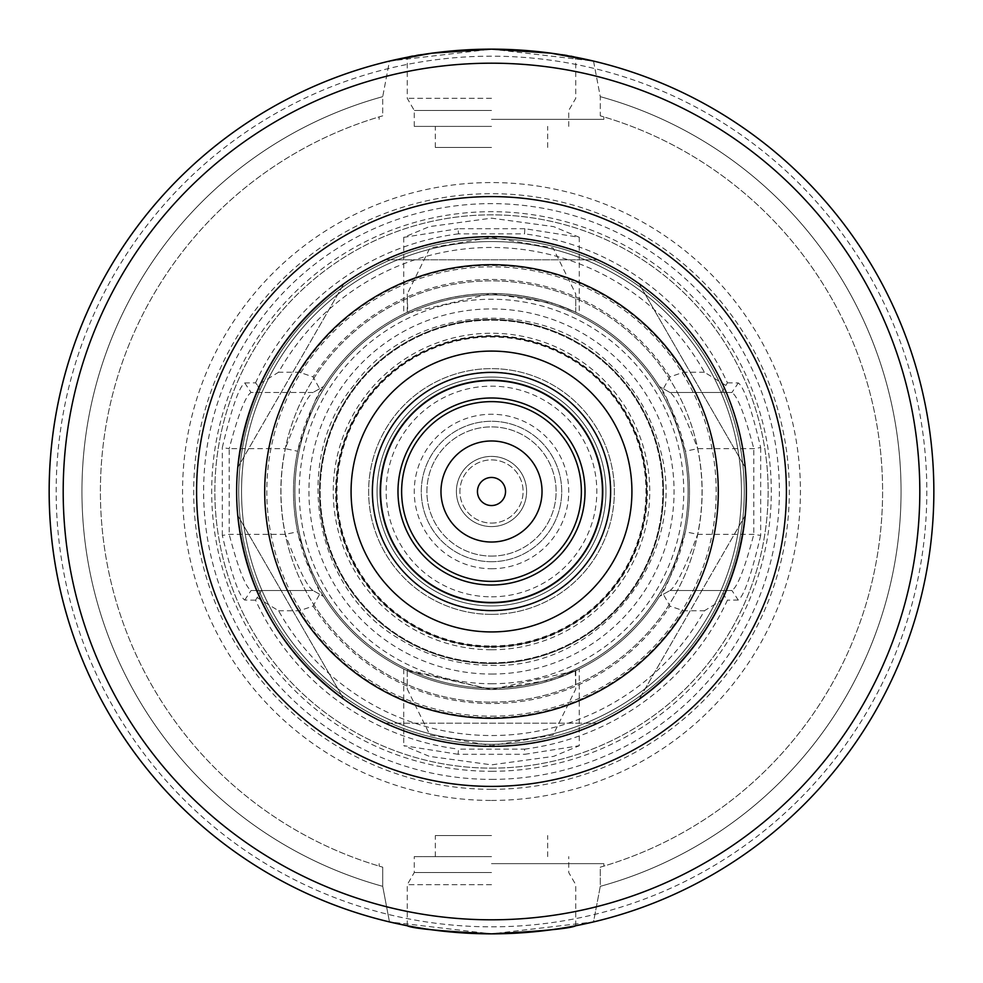 <?xml version="1.0" encoding="UTF-8"?>
<svg xmlns="http://www.w3.org/2000/svg" width="983" height="983" viewBox="0 0 983 983"><rect width="100%" height="100%" fill="white"/><g stroke="black" fill="none" stroke-linecap="round" stroke-linejoin="round"><path stroke-width="0.74" stroke-dasharray="4.92 3.69" d="M237.751 515.399C246.561 592.049 281.949 653.351 343.927 699.306L237.751 515.399L343.927 699.306A254.88 254.88 0 0 1 237.751 515.399M237.751 467.601L343.927 283.694L237.751 467.601C246.561 390.951 281.949 329.649 343.927 283.694A254.88 254.88 0 0 0 237.751 467.601M597.676 259.795C526.888 229.1 456.112 229.1 385.324 259.795L597.676 259.795L385.324 259.795C456.112 229.1 526.888 229.1 597.676 259.795A254.88 254.88 0 0 0 385.324 259.795M639.073 283.694C701.051 329.649 736.439 390.951 745.249 467.601L639.073 283.694L745.249 467.601C736.439 390.951 701.051 329.649 639.073 283.694A254.88 254.88 0 0 1 745.249 467.601M745.249 515.399L639.073 699.306L745.249 515.399C736.439 592.049 701.051 653.351 639.073 699.306A254.88 254.88 0 0 0 745.249 515.399M597.676 723.205L385.324 723.205C419.053 738.528 454.453 746.244 491.5 746.38C528.547 746.244 563.947 738.528 597.676 723.205L385.324 723.205A254.88 254.88 0 0 0 597.676 723.205M491.5 744.266A252.766 252.766 0 0 0 710.402 365.111A252.766 252.766 0 0 0 272.598 365.111A252.766 252.766 0 0 0 491.5 744.266A252.766 252.766 0 0 0 710.402 365.111A252.766 252.766 0 0 0 272.598 365.111A252.766 252.766 0 0 0 491.5 744.266A252.766 252.766 0 0 0 710.402 365.111A252.766 252.766 0 0 0 272.598 365.111A252.766 252.766 0 0 0 491.5 744.266A252.766 252.766 0 0 0 710.402 365.111A252.766 252.766 0 0 0 272.598 365.111A252.766 252.766 0 0 0 491.5 744.266A252.766 252.766 0 0 0 710.402 365.111A252.766 252.766 0 0 0 272.598 365.111A252.766 252.766 0 0 0 491.5 744.266M491.5 688.1A196.6 196.6 0 0 0 661.756 393.2A196.6 196.6 0 0 0 321.244 393.2A196.6 196.6 0 0 0 491.5 688.1A196.6 196.6 0 0 0 661.756 393.2A196.6 196.6 0 0 0 321.244 393.2A196.6 196.6 0 0 0 491.5 688.1A196.6 196.6 0 0 0 661.756 393.2A196.6 196.6 0 0 0 321.244 393.2A196.6 196.6 0 0 0 491.5 688.1A196.6 196.6 0 0 0 661.756 393.2A196.6 196.6 0 0 0 321.244 393.2A196.6 196.6 0 0 0 491.5 688.1M491.5 631.934A140.434 140.434 0 0 0 613.109 421.289A140.434 140.434 0 0 0 369.891 421.289A140.434 140.434 0 0 0 491.5 631.934M491.5 649.763A158.263 158.263 0 0 0 628.555 412.369A158.263 158.263 0 0 0 354.445 412.369A158.263 158.263 0 0 0 491.5 649.763M491.5 663.525A172.025 172.025 0 0 0 640.474 405.488A172.025 172.025 0 0 0 342.526 405.488A172.025 172.025 0 0 0 491.5 663.525A172.025 172.025 0 0 0 640.474 405.488A172.025 172.025 0 0 0 342.526 405.488A172.025 172.025 0 0 0 491.5 663.525M491.5 646.679A155.179 155.179 0 0 0 625.888 413.917A155.179 155.179 0 0 0 357.112 413.917A155.179 155.179 0 0 0 491.5 646.679A155.179 155.179 0 0 0 625.888 413.917A155.179 155.179 0 0 0 357.112 413.917A155.179 155.179 0 0 0 491.5 646.679M491.5 674.055A182.555 182.555 0 0 0 649.603 400.216A182.555 182.555 0 0 0 333.397 400.216A182.555 182.555 0 0 0 491.5 674.055M491.5 647.379A155.879 155.879 0 0 0 626.49 413.56A155.879 155.879 0 0 0 356.51 413.56A155.879 155.879 0 0 0 491.5 647.379M491.5 614.375A122.875 122.875 0 0 0 597.91 430.062A122.875 122.875 0 0 0 385.09 430.062A122.875 122.875 0 0 0 491.5 614.375A122.875 122.875 0 0 0 597.91 430.062A122.875 122.875 0 0 0 385.09 430.062A122.875 122.875 0 0 0 491.5 614.375M491.5 610.861A119.361 119.361 0 0 0 594.875 431.82A119.361 119.361 0 0 0 388.125 431.82A119.361 119.361 0 0 0 491.5 610.861A119.361 119.361 0 0 0 594.875 431.82A119.361 119.361 0 0 0 388.125 431.82A119.361 119.361 0 0 0 491.5 610.861A119.361 119.361 0 0 0 594.875 431.82A119.361 119.361 0 0 0 388.125 431.82A119.361 119.361 0 0 0 491.5 610.861A119.361 119.361 0 0 0 594.875 431.82A119.361 119.361 0 0 0 388.125 431.82A119.361 119.361 0 0 0 491.5 610.861M491.5 602.444A110.944 110.944 0 0 0 587.576 436.034A110.944 110.944 0 0 0 395.424 436.034A110.944 110.944 0 0 0 491.5 602.444M491.5 585.02A93.52 93.52 0 0 0 572.487 444.746A93.52 93.52 0 0 0 410.513 444.746A93.52 93.52 0 0 0 491.5 585.02M491.5 581.371A89.871 89.871 0 0 0 569.329 446.565A89.871 89.871 0 0 0 413.671 446.565A89.871 89.871 0 0 0 491.5 581.371M491.5 505.545A14.045 14.045 0 0 0 503.665 484.484A14.045 14.045 0 0 0 479.335 484.484A14.045 14.045 0 0 0 491.5 505.545M491.5 523.091A31.591 31.591 0 0 0 518.864 475.698A31.591 31.591 0 0 0 464.136 475.698A31.591 31.591 0 0 0 491.5 523.091A31.591 31.591 0 0 0 518.864 475.698A31.591 31.591 0 0 0 464.136 475.698A31.591 31.591 0 0 0 491.5 523.091M491.5 526.605A35.105 35.105 0 0 0 521.899 473.941A35.105 35.105 0 0 0 461.101 473.941A35.105 35.105 0 0 0 491.5 526.605A35.105 35.105 0 0 0 521.899 473.941A35.105 35.105 0 0 0 461.101 473.941A35.105 35.105 0 0 0 491.5 526.605M491.5 596.816A105.316 105.316 0 0 0 582.71 438.836A105.316 105.316 0 0 0 400.29 438.836A105.316 105.316 0 0 0 491.5 596.816M491.5 605.946A114.446 114.446 0 0 0 590.611 434.277A114.446 114.446 0 0 0 392.389 434.277A114.446 114.446 0 0 0 491.5 605.946A114.446 114.446 0 0 0 590.611 434.277A114.446 114.446 0 0 0 392.389 434.277A114.446 114.446 0 0 0 491.5 605.946M491.5 603.144A111.644 111.644 0 0 0 588.178 435.678A111.644 111.644 0 0 0 394.822 435.678A111.644 111.644 0 0 0 491.5 603.144A111.644 111.644 0 0 0 588.178 435.678A111.644 111.644 0 0 0 394.822 435.678A111.644 111.644 0 0 0 491.5 603.144M491.5 556.095A64.595 64.595 0 0 0 547.445 459.196A64.595 64.595 0 0 0 435.555 459.196A64.595 64.595 0 0 0 491.5 556.095A64.595 64.595 0 0 0 547.445 459.196A64.595 64.595 0 0 0 435.555 459.196A64.595 64.595 0 0 0 491.5 556.095M491.5 741.465A249.965 249.965 0 0 0 707.969 366.524A249.965 249.965 0 0 0 275.031 366.524A249.965 249.965 0 0 0 491.5 741.465A249.965 249.965 0 0 0 707.969 366.524A249.965 249.965 0 0 0 275.031 366.524A249.965 249.965 0 0 0 491.5 741.465M575.264 670.91L575.755 689.022L553.06 735.063L491.5 745.655L429.94 735.063L407.245 689.022L407.245 670.689L491.5 689.501L575.264 670.91L579.27 668.993L579.27 745.728L524.861 754.293L524.529 749.144L458.471 749.144L458.139 754.293L524.861 754.293M458.139 754.293L403.743 745.655L429.362 756.369L491.5 764.848L553.626 756.369L579.27 745.728M579.27 668.993L553.601 679.511L491.5 689.501L403.73 668.993L407.736 670.91M407.245 312.311L403.73 314.007L491.5 293.499L553.601 303.489L575.264 312.09C583.152 316.354 545.098 293.622 491.5 293.499C437.902 293.622 399.848 316.354 407.736 312.09L407.245 293.978L429.952 247.925L491.5 237.345L553.048 247.925L575.755 293.978L575.755 312.311M323.64 596.521A198.001 198.001 0 0 0 491.5 689.501A198.001 198.001 0 0 0 662.972 392.5A198.001 198.001 0 0 0 320.028 392.5A198.001 198.001 0 0 0 491.5 689.501A198.001 198.001 0 0 0 659.36 596.521C664.791 592.282 673.466 570.705 685.36 531.778C690.865 504.93 690.865 478.07 685.36 451.222C673.429 412.307 664.754 390.73 659.36 386.479A198.001 198.001 0 0 0 323.64 386.479C318.209 390.718 309.534 412.295 297.64 451.222C292.135 478.07 292.135 504.93 297.64 531.778C309.571 570.693 318.246 592.27 323.64 596.521L312.999 590.5L323.64 596.521M524.861 228.707L458.139 228.707L458.471 233.856L524.529 233.856L524.861 228.707L579.27 237.272L579.27 314.007M721.522 392.5L670.001 392.5L659.36 386.479L670.001 392.5C675.739 396.186 684.954 414.912 697.647 448.666C703.496 477.222 703.496 505.778 697.647 534.334C684.991 568.113 675.776 586.826 670.001 590.5L731.917 590.5C737.533 587.011 744.831 568.285 753.814 534.334L753.814 448.666C744.831 414.728 737.533 396.002 731.917 392.5L721.522 392.5L727.432 382.829A259.745 259.745 0 0 0 524.529 233.856M725.577 385.25L704.406 372.225A244.042 244.042 0 0 0 278.594 372.225L257.423 385.25L261.478 392.5L251.083 392.5C245.467 396.002 238.169 414.728 229.186 448.666L222.318 447.548C231.533 408.523 238.992 386.995 244.718 382.94L255.568 382.829L257.423 385.25M458.471 233.856A259.745 259.745 0 0 0 255.568 382.829M261.478 590.5L312.999 590.5C307.261 586.814 298.046 568.088 285.353 534.334C279.504 505.778 279.504 477.222 285.353 448.666L229.186 448.666L229.186 534.334C238.169 568.285 245.467 587.011 251.083 590.5L261.478 590.5L255.568 600.171A259.745 259.745 0 0 0 458.471 749.144M257.423 597.75L278.594 610.775A244.042 244.042 0 0 0 704.406 610.775L725.577 597.75L721.522 590.5M524.529 749.144A259.745 259.745 0 0 0 727.432 600.171L725.577 597.75M579.27 237.272L553.638 226.631L491.5 218.152L429.362 226.631L403.743 237.345L458.139 228.707M255.568 600.171L244.718 600.06C239.004 596.017 231.533 574.49 222.318 535.452L229.186 534.334L285.353 534.334L297.64 531.778M244.718 382.94L251.083 392.5L312.999 392.5C307.224 396.174 298.009 414.887 285.353 448.666L297.64 451.222M319.659 388.727L312.999 392.5L323.64 386.479L319.659 388.727L313.086 376.907L299.434 372.225L278.594 372.225M704.406 372.225L683.566 372.225L669.915 376.907L663.341 388.727M669.915 376.907A212.045 212.045 0 0 0 313.086 376.907M312.999 392.5L261.478 392.5M727.432 382.829L738.282 382.94C744.008 386.995 751.467 408.523 760.682 447.548L753.814 448.666L697.647 448.666L685.36 451.222M760.682 447.548L760.682 535.452L753.814 534.334L697.647 534.334L685.36 531.778M663.341 594.273L670.001 590.5L659.36 596.521L663.341 594.273L669.915 606.093L683.566 610.775L704.406 610.775M278.594 610.775L299.434 610.775L313.086 606.093L319.659 594.273M313.086 606.093A212.045 212.045 0 0 0 669.915 606.093M222.318 535.452L222.318 447.548M491.5 771.299A279.799 279.799 0 0 0 733.822 351.595A279.799 279.799 0 0 0 249.178 351.595A279.799 279.799 0 0 0 491.5 771.299M760.682 535.452C751.467 574.49 743.996 596.017 738.282 600.06L727.432 600.171M244.718 600.06L251.083 590.5L312.999 590.5M670.001 590.5L731.917 590.5L738.282 600.06M670.001 392.5L731.917 392.5L738.282 382.94M299.434 610.775A226.09 226.09 0 0 0 683.566 610.775M683.566 372.225A226.09 226.09 0 0 0 299.434 372.225M542.727 930.876L575.755 925.753C570.754 928.468 542.665 931.171 491.5 933.85C440.335 931.171 412.246 928.468 407.245 925.753L440.273 930.876M491.5 884.7L407.245 884.7L491.5 884.7M491.5 872.535L414.261 872.535L491.5 872.535M491.5 856.611L414.261 856.611L491.5 856.611M491.5 835.55L435.334 835.55L491.5 835.55M491.5 126.389L414.261 126.389L491.5 126.389M491.5 147.45L435.334 147.45L491.5 147.45M491.5 110.465L414.261 110.465L491.5 110.465M491.5 98.3L407.245 98.3L491.5 98.3M440.273 52.124L407.245 57.247C412.246 54.532 440.335 51.829 491.5 49.15C542.665 51.829 570.754 54.532 575.755 57.247L542.727 52.124M593.523 61.081L600.281 96.666L600.281 115.834C605.049 117.235 605.049 117.235 600.281 115.834C605.049 117.235 605.049 117.235 600.281 115.834L600.281 96.666L593.523 61.081L491.5 49.15L389.477 61.081L382.719 96.666L382.719 115.834C377.951 117.235 377.951 117.235 382.719 115.834C377.951 117.235 377.951 117.235 382.719 115.834L382.719 96.666L389.477 61.081A442.35 442.35 0 0 0 389.477 921.919L382.719 886.334L382.719 867.166C377.951 865.765 377.951 865.765 382.719 867.166C377.951 865.765 377.951 865.765 382.719 867.166L382.719 886.334L389.477 921.919L491.5 933.85A442.35 442.35 0 0 0 874.587 270.325A442.35 442.35 0 0 0 108.413 270.325A442.35 442.35 0 0 0 491.5 933.85L593.523 921.919L600.281 886.334L600.281 867.166C605.049 865.765 605.049 865.765 600.281 867.166C605.049 865.765 605.049 865.765 600.281 867.166L600.281 886.334L593.523 921.919A442.35 442.35 0 0 0 593.523 61.081A442.35 442.35 0 0 1 593.523 921.919M530.611 50.883L491.991 49.15M490.689 49.15L452.389 50.883M491.5 119.361L603.845 119.361L491.5 119.361M452.389 932.117L490.787 933.85M492.311 933.85L530.611 932.117M491.5 863.639L603.845 863.639L491.5 863.639M382.719 96.666A409.542 409.542 0 0 0 382.719 886.334A409.542 409.542 0 0 1 382.719 96.666M382.719 115.834A391.099 391.099 0 0 0 382.719 867.166A391.099 391.099 0 0 1 382.719 115.834M600.281 886.334A409.542 409.542 0 0 0 600.281 96.666A409.542 409.542 0 0 1 600.281 886.334M600.281 867.166A391.099 391.099 0 0 0 600.281 115.834A391.099 391.099 0 0 1 600.281 867.166M491.5 561.711A70.211 70.211 0 0 0 552.311 456.395A70.211 70.211 0 0 0 430.689 456.395A70.211 70.211 0 0 0 491.5 561.711A70.211 70.211 0 0 0 552.311 456.395A70.211 70.211 0 0 0 430.689 456.395A70.211 70.211 0 0 0 491.5 561.711M491.5 568.739A77.239 77.239 0 0 0 558.393 452.88A77.239 77.239 0 0 0 424.607 452.88A77.239 77.239 0 0 0 491.5 568.739M491.5 662.825A171.325 171.325 0 0 0 639.872 405.844A171.325 171.325 0 0 0 343.128 405.844A171.325 171.325 0 0 0 491.5 662.825A171.325 171.325 0 0 0 639.872 405.844A171.325 171.325 0 0 0 343.128 405.844A171.325 171.325 0 0 0 491.5 662.825M491.5 683.75A192.25 192.25 0 0 0 657.996 395.375A192.25 192.25 0 0 0 325.004 395.375A192.25 192.25 0 0 0 491.5 683.75M491.5 702.145A210.645 210.645 0 0 0 673.92 386.184A210.645 210.645 0 0 0 309.08 386.184A210.645 210.645 0 0 0 491.5 702.145A210.645 210.645 0 0 0 673.92 386.184A210.645 210.645 0 0 0 309.08 386.184A210.645 210.645 0 0 0 491.5 702.145M491.5 768.141A276.641 276.641 0 0 0 731.082 353.18A276.641 276.641 0 0 0 251.918 353.18A276.641 276.641 0 0 0 491.5 768.141A276.641 276.641 0 0 0 731.082 353.18A276.641 276.641 0 0 0 251.918 353.18A276.641 276.641 0 0 0 491.5 768.141A276.641 276.641 0 0 0 731.082 353.18A276.641 276.641 0 0 0 251.918 353.18A276.641 276.641 0 0 0 491.5 768.141M491.5 789.312A297.812 297.812 0 0 0 749.415 342.6A297.812 297.812 0 0 0 233.585 342.6A297.812 297.812 0 0 0 491.5 789.312M491.5 800.445A308.945 308.945 0 0 0 759.048 337.034A308.945 308.945 0 0 0 223.952 337.034A308.945 308.945 0 0 0 491.5 800.445M491.5 716.189A224.689 224.689 0 0 0 686.085 379.155A224.689 224.689 0 0 0 296.915 379.155A224.689 224.689 0 0 0 491.5 716.189M491.5 718.29A226.79 226.79 0 0 0 687.903 378.099A226.79 226.79 0 0 0 295.097 378.099A226.79 226.79 0 0 0 491.5 718.29M491.5 645.966A154.466 154.466 0 0 0 625.274 414.261A154.466 154.466 0 0 0 357.726 414.261A154.466 154.466 0 0 0 491.5 645.966M491.5 779.384A287.884 287.884 0 0 0 740.813 347.564A287.884 287.884 0 0 0 242.187 347.564A287.884 287.884 0 0 0 491.5 779.384M491.5 926.834A435.334 435.334 0 0 0 868.505 273.839A435.334 435.334 0 0 0 114.495 273.839A435.334 435.334 0 0 0 491.5 926.834M407.245 670.676L407.245 689.009M575.755 670.676L575.755 689.009M403.73 668.993L403.73 745.728M575.755 312.324L575.755 293.991M407.245 312.324L407.245 293.991M403.73 237.272L403.73 314.007M575.755 925.753L575.755 884.7L568.739 872.535L568.739 856.611M407.245 925.753L407.245 884.7L414.261 872.535L414.261 856.611M547.666 856.611L547.666 835.55M435.334 856.611L435.334 835.55M547.666 147.45L547.666 126.389M435.334 147.45L435.334 126.389M568.739 126.389L568.739 110.465L575.755 98.3L575.755 57.247M414.261 126.389L414.261 110.465L407.245 98.3L407.245 57.247M379.155 116.891L379.155 119.361M603.845 116.891L603.845 119.361M379.155 863.639L379.155 866.109M603.845 863.639L603.845 866.109M491.5 665.356C600.871 669.263 690.877 553.22 659.888 448.26C651.348 415.748 634.883 387.916 610.504 364.767C541.228 294.9 410.747 305.381 354.138 384.943C291.14 459.565 313.442 588.559 398.348 638.286C426.831 656.14 457.881 665.159 491.5 665.356"/><path stroke-width="1.47" d="M745.249 467.601A254.88 254.88 0 0 1 745.249 515.399C736.439 592.049 701.051 653.351 639.073 699.306A254.88 254.88 0 0 1 597.676 723.205C563.947 738.528 528.547 746.244 491.5 746.38C454.453 746.244 419.053 738.528 385.324 723.205A254.88 254.88 0 0 1 343.927 699.306C281.949 653.351 246.561 592.049 237.751 515.399A254.88 254.88 0 0 1 237.751 467.601C246.561 390.951 281.949 329.649 343.927 283.694A254.88 254.88 0 0 1 385.324 259.795M639.073 283.694A254.88 254.88 0 0 0 597.676 259.795M491.5 746.38A254.88 254.88 0 0 0 712.233 364.066A254.88 254.88 0 0 0 270.767 364.066A254.88 254.88 0 0 0 491.5 746.38A254.88 254.88 0 0 0 712.233 364.066A254.88 254.88 0 0 0 270.767 364.066A254.88 254.88 0 0 0 491.5 746.38M491.5 631.934A140.434 140.434 0 0 0 613.109 421.289A140.434 140.434 0 0 0 369.891 421.289A140.434 140.434 0 0 0 491.5 631.934M491.5 610.578A119.078 119.078 0 0 0 594.629 431.955A119.078 119.078 0 0 0 388.371 431.955A119.078 119.078 0 0 0 491.5 610.578M491.5 602.444A110.944 110.944 0 0 0 587.576 436.034A110.944 110.944 0 0 0 395.424 436.034A110.944 110.944 0 0 0 491.5 602.444M491.5 585.02A93.52 93.52 0 0 0 572.487 444.746A93.52 93.52 0 0 0 410.513 444.746A93.52 93.52 0 0 0 491.5 585.02M491.5 581.371A89.871 89.871 0 0 0 569.329 446.565A89.871 89.871 0 0 0 413.671 446.565A89.871 89.871 0 0 0 491.5 581.371M491.5 542.026A50.526 50.526 0 0 0 535.256 466.237A50.526 50.526 0 0 0 447.744 466.237A50.526 50.526 0 0 0 491.5 542.026M491.5 505.545A14.045 14.045 0 0 0 503.665 484.484A14.045 14.045 0 0 0 479.335 484.484A14.045 14.045 0 0 0 491.5 505.545M593.523 61.081L551.082 53.18L491.5 49.15L431.918 53.18L389.477 61.081A442.35 442.35 0 0 0 389.477 921.919L407.245 925.753C412.246 928.468 440.335 931.171 491.5 933.85C542.665 931.171 570.754 928.468 575.755 925.753L593.523 921.919M542.727 52.124L530.611 50.883M491.991 49.15L490.689 49.15M452.389 50.883L440.273 52.124M440.273 930.876L452.389 932.117M490.787 933.85L492.311 933.85M530.611 932.117L542.727 930.876M491.5 933.85A442.35 442.35 0 0 0 874.587 270.325A442.35 442.35 0 0 0 108.413 270.325A442.35 442.35 0 0 0 491.5 933.85A442.35 442.35 0 0 0 874.587 270.325A442.35 442.35 0 0 0 108.413 270.325A442.35 442.35 0 0 0 491.5 933.85M491.5 718.29A226.79 226.79 0 0 0 687.903 378.099A226.79 226.79 0 0 0 295.097 378.099A226.79 226.79 0 0 0 491.5 718.29M491.5 786.4A294.9 294.9 0 0 0 746.896 344.05A294.9 294.9 0 0 0 236.104 344.05A294.9 294.9 0 0 0 491.5 786.4M491.5 919.805A428.305 428.305 0 0 0 862.423 277.341A428.305 428.305 0 0 0 120.577 277.341A428.305 428.305 0 0 0 491.5 919.805"/></g></svg>
